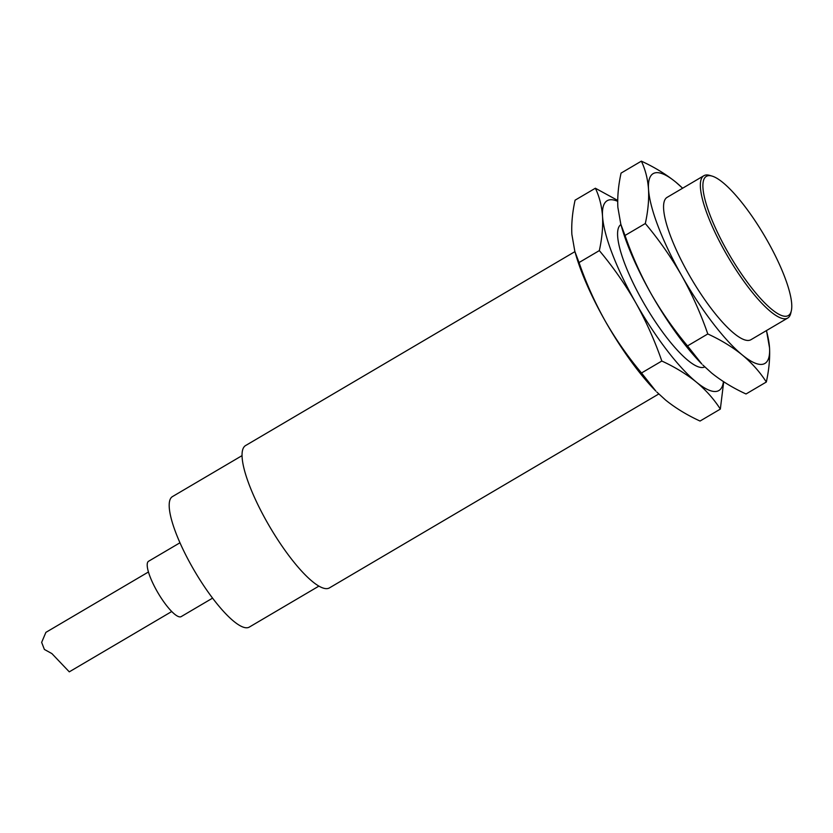 <?xml version="1.0" encoding="UTF-8"?>
<svg xmlns="http://www.w3.org/2000/svg" width="833" height="833" viewBox="0 0 833 833"><rect width="100%" height="100%" fill="white"/><g stroke="black" fill="none" stroke-linecap="round" stroke-linejoin="round"><path stroke-width="1.25" d="M574.916 251.639L245.589 445.551A82.602 20.398 59.5 0 0 269.923 527.081A82.602 20.398 59.5 0 0 329.41 587.911L658.768 393.988M574.832 251.368L576.072 255.585A110.133 27.208 59.5 0 0 605.102 320.82A110.133 27.208 59.5 0 0 655.852 391.083L641.514 372.986C627.863 356.711 615.722 339.312 605.102 320.82C594.71 302.181 586.015 282.751 579.039 262.551L574.832 251.368L571.875 234.417C571.334 223.858 572.396 212.446 575.082 200.18L595.376 188.227C599.364 196.567 601.759 205.949 602.54 216.361C603.082 226.92 602.02 238.332 599.333 250.598C612.994 266.872 625.135 284.261 635.756 302.764C646.148 321.403 654.832 340.822 661.819 361.033C674.824 367.009 686.298 374.007 696.253 382.014C705.978 390.167 714.006 399.194 720.337 409.097L723.71 381.785M720.337 409.097L700.043 421.05C687.038 415.073 675.553 408.087 665.598 400.069L656.82 392.051M242.059 455.62L172.441 496.603A75.72 18.701 59.5 0 0 194.745 571.344A75.72 18.701 59.5 0 0 249.286 627.103L318.893 586.12M641.514 372.986L661.819 361.033M579.039 262.551L599.333 250.598M617.701 200.42L595.376 188.227M723.429 381.608A110.133 27.208 -120.5 0 1 696.253 382.014A110.133 27.208 -120.5 0 1 635.756 302.764A110.133 27.208 -120.5 0 1 602.54 216.361A110.133 27.208 -120.5 0 1 617.69 201.326M179.97 542.772L148.576 561.255A32.123 7.934 59.5 0 0 158.041 592.961A32.123 7.934 59.5 0 0 181.178 616.618L212.571 598.136M620.908 224.577A82.602 20.398 59.5 0 0 645.492 306.034A82.602 20.398 59.5 0 0 704.749 366.905M148.451 571.979L45.888 632.372L41.65 642.378L44.388 649.448L51.896 653.593L69.285 671.846L171.733 611.526M620.824 224.296L622.064 228.513A110.133 27.208 59.5 0 0 651.083 293.737A110.133 27.208 59.5 0 0 701.834 364.011L687.506 345.914C673.845 329.629 661.704 312.24 651.083 293.737C640.692 275.098 632.008 255.679 625.021 235.468L620.824 224.296L617.867 207.344C617.315 196.786 618.378 185.374 621.064 173.108L641.358 161.154C645.356 169.495 647.741 178.866 648.522 189.289C649.074 199.847 648.001 211.259 645.315 223.525C658.976 239.8 671.117 257.189 681.738 275.692C692.129 294.33 700.813 313.749 707.8 333.96C720.805 339.937 732.29 346.924 742.245 354.941C751.97 363.094 759.998 372.122 766.329 382.024C769.005 369.758 770.077 358.346 769.525 347.798L766.485 330.566M766.329 382.024L746.024 393.978C733.019 388.001 721.545 381.004 711.59 372.997L702.802 364.979M687.506 345.914L707.8 333.96M625.021 235.468L645.315 223.525M682.633 188.216L675.802 182.135C665.848 174.128 654.363 167.131 641.358 161.154M766.443 330.597A110.133 27.208 -120.5 0 1 769.525 347.798A110.133 27.208 -120.5 0 1 742.245 354.941A110.133 27.208 -120.5 0 1 681.738 275.692A110.133 27.208 -120.5 0 1 648.522 189.289A110.133 27.208 -120.5 0 1 675.802 182.135A110.133 27.208 -120.5 0 1 682.612 188.227M703.895 175.701L667.108 197.359A82.602 20.398 59.5 0 0 691.442 278.888A82.602 20.398 59.5 0 0 750.929 339.718L787.716 318.06A82.602 20.398 -120.5 0 1 728.229 257.23A82.602 20.398 -120.5 0 1 703.895 175.701A82.602 20.398 -120.5 0 1 709.768 175.409L712.1 176.096A80.77 19.95 -120.5 0 1 767.349 240.737A80.77 19.95 -120.5 0 1 791.35 310.699A80.77 19.95 -120.5 0 1 730.156 256.106A80.77 19.95 -120.5 0 1 712.1 176.096M791.35 310.699L790.819 313.073A82.602 20.398 -120.5 0 1 787.716 318.06"/></g></svg>
